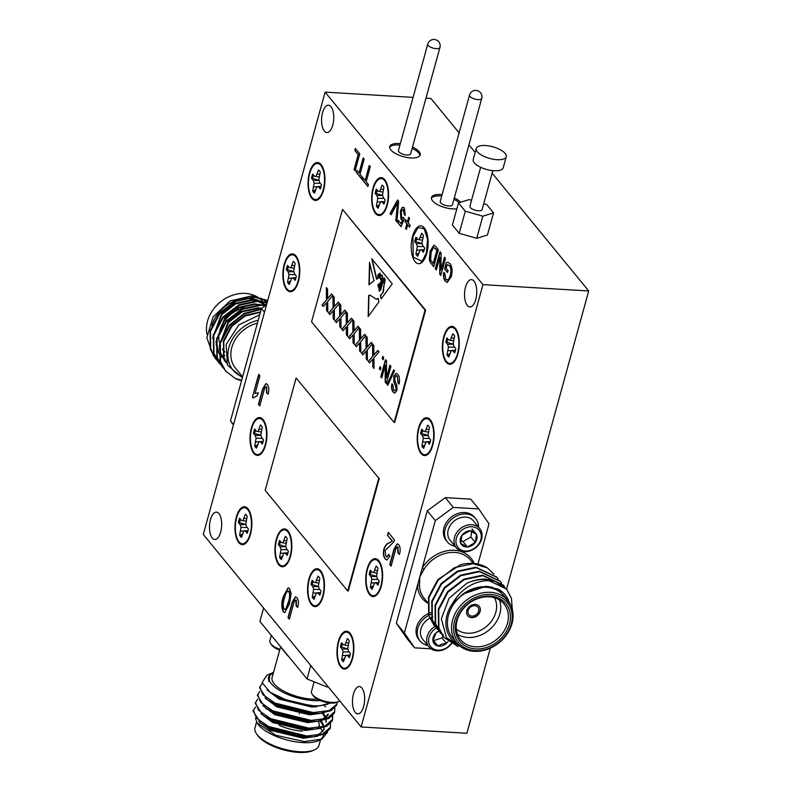 <?xml version="1.0" encoding="UTF-8"?>
<svg xmlns="http://www.w3.org/2000/svg" width="792" height="792" viewBox="0 0 792 792"><rect width="100%" height="100%" fill="white"/><g stroke="black" fill="none" stroke-linecap="round" stroke-linejoin="round"><path stroke-width="1.19" d="M415.859 241.669L414.681 241.56L416.434 243.698L422.284 243.599L415.859 241.669L416.998 237.57M416.434 243.698L417.334 246.431L415.889 254.183L417.681 256.37L420.156 249.876L421.74 250.163L423.482 252.302L424.67 248.025L422.918 245.886L422.017 243.154L423.463 235.402L421.661 233.204L419.186 239.709L417.612 239.422L415.859 237.283L414.681 241.56M426.413 253.014L422.136 261.281L413.256 257.182L412.939 236.57L418.027 227.631L424.076 228.71L427.561 239.224L426.413 253.014M386.872 204.851A18.058 7.999 93.4 0 1 382.595 213.117A18.058 7.999 93.4 0 1 373.715 209.019A18.058 7.999 93.4 0 1 373.398 188.407A18.058 7.999 93.4 0 1 384.536 180.556A18.058 7.999 93.4 0 1 386.872 204.851M382.744 195.436L376.329 193.505A11.731 5.197 93.4 0 1 376.804 191.357A11.731 5.197 93.4 0 1 377.17 190.159M376.329 193.505L375.141 193.397L376.893 195.535L377.794 198.267L376.349 206.019A12.038 5.336 -86.6 0 0 378.14 208.207L380.615 201.713L382.199 202L383.952 204.138A12.038 5.336 -86.6 0 0 385.13 199.861L383.377 197.723L382.477 194.99L383.922 187.239A12.038 5.336 -86.6 0 0 382.12 185.041L379.645 191.545L378.071 191.258L376.319 189.12A12.038 5.336 -86.6 0 0 375.646 191.149A12.038 5.336 -86.6 0 0 375.141 193.397M323.225 189.763A18.058 7.999 93.4 0 1 318.948 198.03A18.058 7.999 93.4 0 1 310.068 193.931A18.058 7.999 93.4 0 1 309.751 173.319A18.058 7.999 93.4 0 1 320.889 165.459A18.058 7.999 93.4 0 1 323.225 189.763M319.097 180.338L312.672 178.418A11.731 5.197 93.4 0 1 313.157 176.26A11.731 5.197 93.4 0 1 313.523 175.072M312.672 178.418L311.494 178.309L313.246 180.447L314.147 183.18L312.701 190.931A12.038 5.336 -86.6 0 0 314.493 193.119L316.968 186.625L318.542 186.912L320.295 189.05A12.038 5.336 -86.6 0 0 321.483 184.774L319.73 182.635L318.82 179.903L320.275 172.151A12.038 5.336 -86.6 0 0 318.473 169.953L315.998 176.458L314.424 176.17L312.672 174.032A12.038 5.336 -86.6 0 0 311.989 176.062A12.038 5.336 -86.6 0 0 311.494 178.309M298.069 281.081A18.058 7.999 93.4 0 1 293.792 289.347A18.058 7.999 93.4 0 1 284.912 285.259A18.058 7.999 93.4 0 1 284.595 264.637A18.058 7.999 93.4 0 1 295.733 256.786A18.058 7.999 93.4 0 1 298.069 281.081M293.941 271.666L287.526 269.735A11.731 5.197 93.4 0 1 288.001 267.587A11.731 5.197 93.4 0 1 288.367 266.389M287.526 269.735L286.338 269.636L288.09 271.765L288.991 274.507L287.546 282.249A12.038 5.336 -86.6 0 0 289.337 284.447L291.822 277.942L293.396 278.24L295.149 280.368A12.038 5.336 -86.6 0 0 296.327 276.091L294.575 273.953L293.674 271.22L295.119 263.469A12.038 5.336 -86.6 0 0 293.317 261.281L290.842 267.775L289.268 267.488L287.516 265.35A12.038 5.336 -86.6 0 0 286.843 267.379A12.038 5.336 -86.6 0 0 286.338 269.636M265.211 444.777A18.058 7.999 93.4 0 1 260.934 453.044A18.058 7.999 93.4 0 1 252.064 448.945A18.058 7.999 93.4 0 1 251.737 428.333A18.058 7.999 93.4 0 1 262.885 420.473A18.058 7.999 93.4 0 1 265.211 444.777M261.083 435.353L254.668 433.432A11.731 5.197 93.4 0 1 255.143 431.274A11.731 5.197 93.4 0 1 255.519 430.086M254.668 433.432L253.48 433.323L255.232 435.461L256.143 438.194L254.687 445.945A12.038 5.336 -86.6 0 0 256.489 448.133L258.964 441.639L260.538 441.926L262.291 444.065A12.038 5.336 -86.6 0 0 263.469 439.778L261.716 437.649L260.815 434.917L262.261 427.165A12.038 5.336 -86.6 0 0 260.469 424.967L257.994 431.472L256.42 431.185L254.668 429.046A12.038 5.336 -86.6 0 0 253.984 431.076A12.038 5.336 -86.6 0 0 253.48 433.323M250.133 533.966A18.058 7.999 93.4 0 1 245.857 542.233A18.058 7.999 93.4 0 1 236.986 538.144A18.058 7.999 93.4 0 1 236.66 517.523A18.058 7.999 93.4 0 1 247.797 509.672A18.058 7.999 93.4 0 1 250.133 533.966M246.005 524.552L239.59 522.621A11.731 5.197 93.4 0 1 240.065 520.473A11.731 5.197 93.4 0 1 240.441 519.275M239.59 522.621L238.402 522.522L240.154 524.651L241.055 527.393L239.61 535.135A12.038 5.336 -86.6 0 0 241.411 537.332L243.886 530.828L245.461 531.125L247.213 533.254A12.038 5.336 -86.6 0 0 248.391 528.977L246.639 526.838L245.738 524.106L247.183 516.354A12.038 5.336 -86.6 0 0 245.391 514.166L242.916 520.661L241.332 520.374L239.58 518.235A12.038 5.336 -86.6 0 0 238.907 520.265A12.038 5.336 -86.6 0 0 238.402 522.522M290.12 556.123A18.058 7.999 93.4 0 1 285.843 564.389A18.058 7.999 93.4 0 1 276.962 560.3A18.058 7.999 93.4 0 1 276.636 539.679A18.058 7.999 93.4 0 1 287.783 531.828A18.058 7.999 93.4 0 1 290.12 556.123M285.991 546.708L279.566 544.777A11.731 5.197 93.4 0 1 280.051 542.629A11.731 5.197 93.4 0 1 280.418 541.431M279.566 544.777L278.388 544.678L280.14 546.807L281.041 549.539L279.586 557.291A12.038 5.336 -86.6 0 0 281.388 559.489L283.863 552.984L285.437 553.271L287.189 555.41A12.038 5.336 -86.6 0 0 288.367 551.133L286.615 548.995L285.714 546.262L287.169 538.511A12.038 5.336 -86.6 0 0 285.368 536.323L282.892 542.817L281.318 542.53L279.566 540.392A12.038 5.336 -86.6 0 0 278.883 542.421A12.038 5.336 -86.6 0 0 278.388 544.678M322.75 595.931A18.058 7.999 93.4 0 1 318.473 604.197A18.058 7.999 93.4 0 1 309.593 600.108A18.058 7.999 93.4 0 1 309.276 579.487A18.058 7.999 93.4 0 1 320.413 571.636A18.058 7.999 93.4 0 1 322.75 595.931M318.622 586.516L312.206 584.585A11.731 5.197 93.4 0 1 312.682 582.437A11.731 5.197 93.4 0 1 313.048 581.239M312.206 584.585L311.018 584.476L312.771 586.615L313.672 589.347L312.226 597.099A12.038 5.336 -86.6 0 0 314.028 599.297L316.503 592.792L318.077 593.079L319.829 595.218A12.038 5.336 -86.6 0 0 321.007 590.941L319.255 588.803L318.354 586.07L319.8 578.318A12.038 5.336 -86.6 0 0 318.008 576.13L315.533 582.625L313.949 582.338L312.197 580.199A12.038 5.336 -86.6 0 0 311.523 582.229A12.038 5.336 -86.6 0 0 311.018 584.476M352.163 658.409A18.058 7.999 93.4 0 1 347.886 666.676A18.058 7.999 93.4 0 1 339.006 662.587A18.058 7.999 93.4 0 1 338.679 641.975A18.058 7.999 93.4 0 1 349.826 634.115A18.058 7.999 93.4 0 1 352.163 658.409M348.034 648.994L341.609 647.074A11.731 5.197 93.4 0 1 342.094 644.916A11.731 5.197 93.4 0 1 342.461 643.718M341.609 647.074L340.431 646.965L342.184 649.103L343.084 651.836L341.639 659.578A12.038 5.336 -86.6 0 0 343.431 661.775L345.906 655.271L347.48 655.568L349.232 657.697A12.038 5.336 -86.6 0 0 350.411 653.42L348.658 651.281L347.757 648.549L349.213 640.797A12.038 5.336 -86.6 0 0 347.411 638.609L344.936 645.104L343.362 644.817L341.609 642.678A12.038 5.336 -86.6 0 0 340.926 644.708A12.038 5.336 -86.6 0 0 340.431 646.965M380.902 585.882A18.058 7.999 93.4 0 1 376.626 594.149A18.058 7.999 93.4 0 1 367.745 590.05A18.058 7.999 93.4 0 1 367.419 569.438A18.058 7.999 93.4 0 1 378.566 561.587A18.058 7.999 93.4 0 1 380.902 585.882M376.774 576.467L370.349 574.537A11.731 5.197 93.4 0 1 370.834 572.388A11.731 5.197 93.4 0 1 371.2 571.19M370.349 574.537L369.171 574.428L370.923 576.566L371.824 579.298L370.379 587.05A12.038 5.336 -86.6 0 0 372.171 589.238L374.646 582.744L376.22 583.031L377.972 585.169A12.038 5.336 -86.6 0 0 379.15 580.892L377.398 578.754L376.497 576.022L377.952 568.27A12.038 5.336 -86.6 0 0 376.15 566.072L373.675 572.576L372.101 572.289L370.349 570.151A12.038 5.336 -86.6 0 0 369.666 572.18A12.038 5.336 -86.6 0 0 369.171 574.428M432.392 444.926A18.058 7.999 93.4 0 1 428.116 453.182A18.058 7.999 93.4 0 1 419.235 449.094A18.058 7.999 93.4 0 1 418.918 428.482A18.058 7.999 93.4 0 1 430.056 420.621A18.058 7.999 93.4 0 1 432.392 444.926M428.264 435.501L421.849 433.58A11.731 5.197 93.4 0 1 422.324 431.422A11.731 5.197 93.4 0 1 422.69 430.234M421.849 433.58L420.661 433.471L422.413 435.61L423.314 438.342L421.869 446.094A12.038 5.336 -86.6 0 0 423.661 448.282L426.145 441.788L427.72 442.075L429.472 444.213A12.038 5.336 -86.6 0 0 430.65 439.926L428.898 437.798L427.997 435.055L429.442 427.314A12.038 5.336 -86.6 0 0 427.64 425.116L425.165 431.62L423.591 431.323L421.839 429.195A12.038 5.336 -86.6 0 0 421.166 431.224A12.038 5.336 -86.6 0 0 420.661 433.471M457.548 353.598A18.058 7.999 93.4 0 1 453.272 361.865A18.058 7.999 93.4 0 1 444.391 357.776A18.058 7.999 93.4 0 1 444.074 337.154A18.058 7.999 93.4 0 1 455.212 329.304A18.058 7.999 93.4 0 1 457.548 353.598M453.42 344.183L446.995 342.253A11.731 5.197 93.4 0 1 447.48 340.105A11.731 5.197 93.4 0 1 447.846 338.907M446.995 342.253L445.817 342.154L447.569 344.282L448.47 347.025L447.025 354.767A12.038 5.336 -86.6 0 0 448.817 356.964L451.292 350.46L452.866 350.757L454.618 352.885A12.038 5.336 -86.6 0 0 455.806 348.609L454.054 346.47L453.143 343.738L454.598 335.986A12.038 5.336 -86.6 0 0 452.796 333.798L450.321 340.293L448.747 340.006L446.995 337.867A12.038 5.336 -86.6 0 0 446.312 339.897A12.038 5.336 -86.6 0 0 445.817 342.154M476.259 148.48L473.21 159.538A15.553 6.019 15.4 0 0 474.289 162.835A15.553 6.019 15.4 0 0 490.377 170.32A15.553 6.019 15.4 0 0 503.197 167.795L506.246 156.737A15.553 6.019 15.4 0 0 505.167 153.44A15.553 6.019 15.4 0 0 489.08 145.956A15.553 6.019 15.4 0 0 476.259 148.48A15.553 6.019 15.4 0 0 477.328 151.777A15.553 6.019 15.4 0 0 493.416 159.261A15.553 6.019 15.4 0 0 506.246 156.737M440.233 201.425A6.316 2.445 15.4 0 0 440.679 202.772A6.316 2.445 15.4 0 0 447.213 205.811A6.316 2.445 15.4 0 0 452.42 204.781L481.724 98.416A6.316 2.445 -164.6 0 1 477.992 99.614A6.316 2.445 -164.6 0 1 469.973 96.406A6.316 2.445 -164.6 0 1 469.537 95.06L440.233 201.425M398.455 150.47A6.316 2.445 15.4 0 0 398.901 151.807A6.316 2.445 15.4 0 0 405.435 154.846A6.316 2.445 15.4 0 0 410.642 153.826L439.946 47.461A6.316 2.445 -164.6 0 1 436.204 48.658A6.316 2.445 -164.6 0 1 428.195 45.441A6.316 2.445 -164.6 0 1 427.759 44.104L398.455 150.47M400.336 143.659A15.8 6.118 15.4 0 0 389.704 146.55A15.8 6.118 15.4 0 0 390.803 149.896A15.8 6.118 15.4 0 0 407.147 157.499A15.8 6.118 15.4 0 0 420.176 154.935A15.8 6.118 15.4 0 0 419.077 151.589A15.8 6.118 15.4 0 0 412.523 147.015M419.869 155.608A15.8 6.118 15.4 0 0 418.691 152.995A15.8 6.118 15.4 0 0 412.137 148.421M442.114 194.614A15.8 6.118 15.4 0 0 431.482 197.505A15.8 6.118 15.4 0 0 432.58 200.861A15.8 6.118 15.4 0 0 456.855 208.781M387.219 205.207A18.958 8.405 -86.6 0 0 381.279 177.646A18.958 8.405 -86.6 0 0 373.072 187.951A18.958 8.405 -86.6 0 0 379.012 215.503A18.958 8.405 -86.6 0 0 387.219 205.207M384.041 178.923A18.958 8.405 -86.6 0 0 383.397 179.447M323.572 190.12A18.958 8.405 -86.6 0 0 317.622 162.558A18.958 8.405 -86.6 0 0 309.425 172.864A18.958 8.405 -86.6 0 0 315.365 200.416A18.958 8.405 -86.6 0 0 323.572 190.12M320.384 163.835A18.958 8.405 -86.6 0 0 319.75 164.36M298.416 281.437A18.958 8.405 -86.6 0 0 292.476 253.885A18.958 8.405 -86.6 0 0 284.269 264.182A18.958 8.405 -86.6 0 0 290.209 291.733A18.958 8.405 -86.6 0 0 298.416 281.437M295.238 255.163A18.958 8.405 -86.6 0 0 294.594 255.677M265.558 445.134A18.958 8.405 -86.6 0 0 259.618 417.572A18.958 8.405 -86.6 0 0 251.41 427.868A18.958 8.405 -86.6 0 0 257.36 455.43A18.958 8.405 -86.6 0 0 265.558 445.134M262.38 418.849A18.958 8.405 -86.6 0 0 261.736 419.374M250.48 534.323A18.958 8.405 -86.6 0 0 244.54 506.771A18.958 8.405 -86.6 0 0 236.333 517.067A18.958 8.405 -86.6 0 0 242.283 544.619A18.958 8.405 -86.6 0 0 250.48 534.323M247.302 508.048A18.958 8.405 -86.6 0 0 246.659 508.563M290.466 556.479A18.958 8.405 -86.6 0 0 284.516 528.927A18.958 8.405 -86.6 0 0 276.319 539.223A18.958 8.405 -86.6 0 0 282.259 566.775A18.958 8.405 -86.6 0 0 290.466 556.479M287.278 530.204A18.958 8.405 -86.6 0 0 286.635 530.719M323.096 596.287A18.958 8.405 -86.6 0 0 317.156 568.735A18.958 8.405 -86.6 0 0 308.949 579.031A18.958 8.405 -86.6 0 0 314.899 606.583A18.958 8.405 -86.6 0 0 323.096 596.287M319.918 570.012A18.958 8.405 -86.6 0 0 319.275 570.527M352.509 658.766A18.958 8.405 -86.6 0 0 346.559 631.214A18.958 8.405 -86.6 0 0 338.362 641.51A18.958 8.405 -86.6 0 0 344.302 669.062A18.958 8.405 -86.6 0 0 352.509 658.766M349.322 632.491A18.958 8.405 -86.6 0 0 348.678 633.006M381.249 586.238A18.958 8.405 -86.6 0 0 375.299 558.677A18.958 8.405 -86.6 0 0 367.102 568.983A18.958 8.405 -86.6 0 0 373.042 596.534A18.958 8.405 -86.6 0 0 381.249 586.238M378.061 559.954A18.958 8.405 -86.6 0 0 377.418 560.479M432.739 445.282A18.958 8.405 -86.6 0 0 426.799 417.721A18.958 8.405 -86.6 0 0 418.592 428.017A18.958 8.405 -86.6 0 0 424.532 455.578A18.958 8.405 -86.6 0 0 432.739 445.282M429.561 418.998A18.958 8.405 -86.6 0 0 428.918 419.522M457.895 353.955A18.958 8.405 -86.6 0 0 451.945 326.403A18.958 8.405 -86.6 0 0 443.748 336.699A18.958 8.405 -86.6 0 0 449.688 364.251A18.958 8.405 -86.6 0 0 457.895 353.955M454.707 327.68A18.958 8.405 -86.6 0 0 454.073 328.195M426.749 253.42A18.958 8.405 -86.6 0 0 420.8 225.869A18.958 8.405 -86.6 0 0 412.602 236.165A18.958 8.405 -86.6 0 0 418.542 263.716A18.958 8.405 -86.6 0 0 426.749 253.42M423.562 227.146A18.958 8.405 -86.6 0 0 422.958 227.631M475.754 299.505A13.682 6.059 -86.6 0 0 471.468 279.616A13.682 6.059 -86.6 0 0 465.538 287.05A13.682 6.059 -86.6 0 0 469.834 306.94A13.682 6.059 -86.6 0 0 475.754 299.505M332.779 125.106A13.682 6.059 -86.6 0 0 328.492 105.217A13.682 6.059 -86.6 0 0 322.562 112.652A13.682 6.059 -86.6 0 0 326.858 132.541A13.682 6.059 -86.6 0 0 332.779 125.106M220.691 532.036A13.682 6.059 -86.6 0 0 216.404 512.147A13.682 6.059 -86.6 0 0 210.484 519.582A13.682 6.059 -86.6 0 0 214.771 539.471A13.682 6.059 -86.6 0 0 220.691 532.036M363.667 706.434A13.682 6.059 -86.6 0 0 359.38 686.545A13.682 6.059 -86.6 0 0 353.46 693.97A13.682 6.059 -86.6 0 0 357.746 713.859A13.682 6.059 -86.6 0 0 363.667 706.434M492.832 170.646L482.11 209.573A6.316 2.445 -164.6 0 1 476.903 210.603A6.316 2.445 -164.6 0 1 470.369 207.563A6.316 2.445 -164.6 0 1 469.923 206.217L480.645 167.29M314.147 681.793L311.484 691.456A15.167 5.871 15.4 0 0 312.177 694.208L313.206 695.693A13.652 5.287 15.4 0 0 325.76 702.296A13.652 5.287 15.4 0 0 337.085 702.266L338.719 701.524A15.167 5.871 15.4 0 0 339.758 700.9M312.177 694.208A15.167 5.871 15.4 0 0 326.136 701.554A15.167 5.871 15.4 0 0 338.719 701.524M273.567 672.25A33.185 12.85 15.4 0 0 273.458 672.289A33.185 12.85 15.4 0 0 276.725 688.535A33.185 12.85 15.4 0 0 313.434 700.593A33.185 12.85 15.4 0 0 320.344 700.573M273.458 672.289L268.32 677.071L268.943 681.635L270.122 673.814L271.438 673.319M270.122 673.814L266.835 675.319L262.073 682.546L270.092 692.317L290.12 701.762L313.939 705.89L319.978 705.741L330.62 703.039M314.572 749.816L312.87 750.588A31.601 12.236 -164.6 0 1 298.376 752.4A31.601 12.236 -164.6 0 1 257.578 735.362L256.509 733.828A33.185 12.85 15.4 0 0 299.356 751.717A33.185 12.85 15.4 0 0 314.572 749.816A33.185 12.85 15.4 0 0 318.968 745.421L320.532 739.728M276.438 705.533A28.126 10.89 15.4 0 0 274.616 705.682M266.538 708.454A28.126 10.89 15.4 0 0 265.934 709.028M268.617 718.72A28.126 10.89 15.4 0 0 270.349 720.176M279.249 725.333A28.126 10.89 15.4 0 0 302.495 731.155M274.873 704.692A24.968 9.672 -164.6 0 1 275.675 704.534M317.493 699.197A30.017 11.633 -164.6 0 1 312.256 699.158A30.017 11.633 -164.6 0 1 272.111 677.526L280.606 646.688M255.479 718.294L257.113 722.908L275.794 735.283L304.158 741.55L321.819 739.144L327.601 732.135M320.483 728.284A34.759 13.464 -164.6 0 1 322.79 731.857M323.383 734.6A34.759 13.464 -164.6 0 1 320.017 739.857M321.819 739.144L318.592 740.609A34.759 13.464 -164.6 0 1 302.653 742.599A34.759 13.464 -164.6 0 1 257.766 723.858L257.113 722.908M262.271 683.347L259.489 687.664L267.221 699.603L274.675 704.038L313.018 713.552L319.671 713.384L331.155 710.592L336.62 705.088L336.996 703.761M259.756 686.684L262.845 694.634L274.943 703.058L313.286 712.582L329.165 710.572L336.887 704.118L337.243 702.197M255.479 707.018L253.044 711.067L260.766 723.007L268.231 727.442L306.573 736.956L313.226 736.798L324.7 734.006L330.175 728.501L330.611 723.512M309.672 705.979L308.801 705.573M253.311 710.087L256.4 718.047L268.498 726.472L306.841 735.986L322.72 733.976L330.551 727.175M257.628 699.217L255.192 703.266L262.914 715.206L270.379 719.641L308.722 729.155L315.374 728.996L326.849 726.205L332.323 720.69L332.759 715.711M332.541 719.849L332.343 716.126M325.651 706.88L323.68 705.266M255.46 702.286L258.548 710.246L270.646 718.671L308.989 728.185L324.868 726.175L332.699 719.374M259.776 691.416L257.341 695.465L265.072 707.404L272.527 711.84L310.87 721.354L317.523 721.195L328.997 718.394L334.471 712.889L334.907 707.909M257.608 694.485L260.697 702.445L272.795 710.869L311.137 720.383L327.017 718.374L334.848 711.572M258.222 320.245A33.185 26.829 140.7 0 0 228.987 347.292A33.185 26.829 140.7 0 0 242.609 376.893M259.736 314.741L238.838 324.908L226.165 344.411L227.443 365.082L242.372 377.744M257.44 297.089A33.185 26.829 140.7 0 0 245.342 293.396A33.185 26.829 140.7 0 0 206.989 334.264M247.708 298.376A28.126 22.74 -39.3 0 1 252.371 299.94M253.47 300.505A28.126 22.74 -39.3 0 1 254.034 300.821M242.629 376.834L235.471 368.092A30.017 24.275 -39.3 0 1 233.848 342.114A30.017 24.275 -39.3 0 1 257.41 323.176M244.49 370.072L247.668 358.41M257.865 297.148L251.361 295.97L230.007 300.99L213.068 316.909L206.841 337.778L213.563 356.063M267.161 302.237L260.35 298.04M224.968 355.628A33.185 26.829 -39.3 0 1 223.403 354.955M211.83 325.552A33.185 26.829 -39.3 0 1 237.036 300.138M242.768 298.752A33.185 26.829 -39.3 0 1 249.47 298.426A33.185 26.829 -39.3 0 1 259.38 300.93M261.37 308.781L243.985 313.474L229.215 325.185L219.919 342.788L220.097 360.954L225.374 370.725M261.231 309.306L244.114 314.117L229.63 325.68L220.334 343.282L220.503 361.459L225.571 370.973L235.402 378.566A39.501 31.937 140.7 0 0 241.59 380.606M267.726 300.495L254.291 296.802L235.6 300.782L219.394 313.196L210.098 330.799L210.266 348.975L215.335 358.489L217.067 360.409M267.656 300.732L254.707 297.307L236.006 301.287L219.8 313.701L210.504 331.303L210.682 349.47L217.255 360.677M217.483 360.914L219.156 362.459M266.924 302.613L257.568 300.802L238.877 304.781L222.671 317.196L213.375 334.798L213.543 352.965L218.82 362.736M266.755 302.91L257.984 301.297L239.283 305.276L223.077 317.691L213.781 335.293L213.949 353.47L220.532 364.676M260.499 301.505A33.185 26.829 -39.3 0 1 265.617 305.346L260.845 304.791L242.154 308.781L225.948 321.186L216.642 338.788L216.82 356.964L222.097 366.736M265.29 305.712L261.251 305.296L242.56 309.276L226.354 321.691L217.058 339.293L217.226 357.459L223.799 368.666M471.913 616.087A5.851 4.722 140.7 0 0 477.744 613.008A5.851 4.722 140.7 0 0 477.863 607.187A5.851 4.722 140.7 0 0 474.774 605.692A5.851 4.722 140.7 0 0 468.953 608.771A5.851 4.722 140.7 0 0 468.824 614.602A5.851 4.722 140.7 0 0 471.913 616.087M440.085 630.779L436.174 632.709L432.897 640.688L438.016 646.005L441.758 644.124L446.421 643.351A9.118 7.375 -39.3 0 1 442.362 645.708A9.118 7.375 -39.3 0 1 438.016 646.005A9.118 7.375 -39.3 0 1 432.897 640.688A9.118 7.375 -39.3 0 1 436.174 632.709A9.118 7.375 -39.3 0 1 438.798 630.927M451.153 643.559A13.652 11.039 -39.3 0 1 442.886 649.519A13.652 11.039 -39.3 0 1 429.066 643.54A13.652 11.039 -39.3 0 1 436.362 628.046M451.48 643.747A15.167 12.266 -39.3 0 1 442.5 650.103A15.167 12.266 -39.3 0 1 428.997 646.955A15.167 12.266 -39.3 0 1 435.016 626.393M428.997 646.955L422.779 639.362A15.167 12.266 -39.3 0 1 420.542 634.164A15.167 12.266 -39.3 0 1 429.729 618.255M429.898 618.166A15.167 12.266 -39.3 0 1 431.432 617.453M431.709 617.344A15.167 12.266 -39.3 0 1 432.739 616.978M473.794 531.581A9.118 7.375 140.7 0 0 469.755 530.779L476.447 534.333A9.118 7.375 140.7 0 0 473.794 531.581M476.368 527.957A13.652 11.039 140.7 0 0 458.598 533.561A13.652 11.039 140.7 0 0 460.835 549.816A13.652 11.039 140.7 0 0 478.606 544.203A13.652 11.039 140.7 0 0 476.368 527.957M476.665 526.046A15.167 12.266 140.7 0 0 458.469 530.393A15.167 12.266 140.7 0 0 456.311 547.807A15.167 12.266 140.7 0 0 459.409 550.331A15.167 12.266 140.7 0 0 477.616 545.995A15.167 12.266 140.7 0 0 479.774 528.581A15.167 12.266 140.7 0 0 476.665 526.046M479.774 528.581L473.547 520.978A15.167 12.266 140.7 0 0 470.448 518.453A15.167 12.266 140.7 0 0 450.697 524.69A15.167 12.266 140.7 0 0 450.084 540.213L456.311 547.807M478.536 527.066A18.325 14.82 140.7 0 0 475.705 518.631L474.527 517.196A18.325 14.82 140.7 0 0 470.785 514.147A18.325 14.82 140.7 0 0 448.787 519.394A18.325 14.82 140.7 0 0 446.183 540.431L447.361 541.876A18.325 14.82 140.7 0 0 451.103 544.926A18.325 14.82 140.7 0 0 455.073 546.302M475.705 518.631A18.325 14.82 140.7 0 0 471.963 515.582A18.325 14.82 140.7 0 0 449.965 520.829A18.325 14.82 140.7 0 0 447.361 541.876M433.947 625.136L428.68 615.374L428.502 597.198L437.798 579.596L460.508 564.726A39.501 31.937 -39.3 0 1 472.873 563.419A39.501 31.937 -39.3 0 1 487.436 567.923L493.931 574.141M477.942 564.102L489.03 523.819L478.764 508.929L453.311 507.415L435.303 520.611L422.245 568.013L424.057 569.25L419.829 576.784L417.414 585.555A1.584 0.802 176.9 0 1 419.473 585.922A30.017 24.275 140.7 0 0 424.076 598.138L427.551 602.385M490.634 594.455A31.601 25.552 140.7 0 0 454.618 620.849A31.601 25.552 140.7 0 0 475.16 650.628A31.601 25.552 140.7 0 0 511.177 624.225A31.601 25.552 140.7 0 0 490.634 594.455M474.18 651.311A33.185 26.829 -39.3 0 1 456.647 642.856A33.185 26.829 -39.3 0 1 457.36 609.8A33.185 26.829 -39.3 0 1 490.426 592.327A33.185 26.829 -39.3 0 1 507.969 600.782A33.185 26.829 -39.3 0 1 507.246 633.847A33.185 26.829 -39.3 0 1 474.18 651.311M490.169 596.138A29.7 24.017 -39.3 0 1 509.474 624.126A29.7 24.017 -39.3 0 1 475.626 648.945A29.7 24.017 -39.3 0 1 456.311 620.958A29.7 24.017 -39.3 0 1 490.169 596.138M475.418 646.817A28.126 22.74 140.7 0 0 503.445 632.016A28.126 22.74 140.7 0 0 504.058 603.989A28.126 22.74 140.7 0 0 489.189 596.822A28.126 22.74 140.7 0 0 461.162 611.632A28.126 22.74 140.7 0 0 460.558 639.649A28.126 22.74 140.7 0 0 475.418 646.817M499.445 599.96A28.126 22.74 -39.3 0 1 493.545 625.64A28.126 22.74 -39.3 0 1 467.755 637.471A28.126 22.74 -39.3 0 1 457.509 634.333M456.311 629.036A24.968 20.186 140.7 0 0 467.349 633.224A24.968 20.186 140.7 0 0 491.149 621.591A24.968 20.186 140.7 0 0 494.475 597.742M474.24 563.528A31.601 25.552 -39.3 0 0 450.133 550.361A31.601 25.552 -39.3 0 0 422.245 568.013L419.829 576.784L419.473 585.922M462.795 648.034L446.44 637.699L441.332 618.799L449.084 598.267L466.755 583.328A39.501 31.937 -39.3 0 1 486.08 579.526A39.501 31.937 -39.3 0 1 494.861 581.249L486.189 580.635C471.824 582.12 460.578 589.773 452.44 603.613A34.759 28.106 140.7 0 0 458.083 644.441M509.236 602.504A34.759 28.106 140.7 0 0 498.198 589.09L510.078 603.87M507.969 600.782L503.841 595.752A33.185 26.829 140.7 0 0 486.298 587.298A33.185 26.829 140.7 0 0 453.242 604.761A33.185 26.829 140.7 0 0 452.519 637.827L456.647 642.856M435.659 627.076L429.086 615.869L428.908 597.703L438.214 580.1L454.41 567.686L473.111 563.706L487.436 567.923M466.755 583.328C473.319 580.269 479.675 578.893 485.803 579.18L506.504 589.04M457.994 646.569L443.975 637.372L438.907 627.858L438.738 609.682L448.034 592.079L464.241 579.665L482.932 575.685L503.435 585.288L504.791 587.11M443.777 637.124L438.501 627.353L438.322 609.187L447.628 591.584L463.835 579.17L482.526 575.19L503.227 585.041M442.213 635.065L435.64 623.858L435.461 605.692L444.757 588.09L460.964 575.675L479.665 571.695L500.158 581.298L501.514 583.11M440.5 633.125L435.224 623.363L435.055 605.187L444.352 587.585L460.558 575.17L479.249 571.19L499.95 581.051M438.936 631.076L432.363 619.869L432.185 601.692L441.481 584.09L457.687 571.676L476.388 567.696L496.881 577.299L498.237 579.12M437.224 629.135L431.947 619.364L431.779 601.197L441.075 583.595L457.281 571.181L475.972 567.201L496.673 577.051M494.861 581.249L506.712 589.288L511.444 598.396L512.345 609.563M471.646 617.631A7.425 5.999 140.7 0 0 479.041 613.731A7.425 5.999 140.7 0 0 479.209 606.326A7.425 5.999 140.7 0 0 475.279 604.435A7.425 5.999 140.7 0 0 467.884 608.345A7.425 5.999 140.7 0 0 467.716 615.74A7.425 5.999 140.7 0 0 471.646 617.631M467.666 615.671A7.425 5.999 140.7 0 0 471.527 617.493A7.425 5.999 140.7 0 0 478.893 613.632A7.425 5.999 140.7 0 0 479.15 606.256M452.44 603.613L462.894 594.089C470.379 588.812 478.229 586.367 486.456 586.743L498.198 589.09M462.894 594.089L486.041 586.248L492.822 587.377M435.303 520.611L427.284 510.83L396.346 623.175L404.356 632.957L414.632 647.846L431.026 648.826M414.632 647.846L406.613 638.065L396.346 623.175M478.764 508.929L470.745 499.148L445.292 497.633L453.311 507.415M427.492 602.989A31.601 25.552 -39.3 0 1 417.414 585.555L404.356 632.957M427.769 645.45A18.325 14.82 -39.3 0 1 420.047 641.025L418.869 639.58A18.325 14.82 -39.3 0 1 428.195 613.612M428.462 613.483A18.325 14.82 -39.3 0 1 430.7 612.602M427.284 510.83L445.292 497.633M460.766 543.431A9.118 7.375 140.7 0 0 467.458 546.985A9.118 7.375 140.7 0 0 475.289 542.441A9.118 7.375 140.7 0 0 476.447 534.333L475.289 542.441L467.458 546.985L460.766 543.431L461.924 535.323A9.118 7.375 140.7 0 0 460.766 543.431M469.755 530.779A9.118 7.375 140.7 0 0 461.924 535.323L469.755 530.779M475.289 542.441L470.874 537.045L463.033 541.589L467.458 546.985M463.033 541.589L460.746 540.372M472.022 528.947L476.447 534.333M471.656 531.511L470.874 537.045M420.047 641.025A18.325 14.82 -39.3 0 1 428.68 615.394M428.908 615.275A18.325 14.82 -39.3 0 1 430.888 614.394M431.224 614.275A18.325 14.82 -39.3 0 1 432.085 613.978M448.094 641.431A9.118 7.375 -39.3 0 1 446.421 643.351L441.995 637.956L442.827 635.927M433.016 640.005L438.016 646.005M433.6 640.609L441.995 637.956M442.936 635.669L443.312 634.738M361.112 726.957L482.952 284.645L325.116 92.129L203.287 534.442L361.112 726.957L466.884 733.263L490.327 648.153M506.583 589.129L588.713 290.951L482.952 284.645M265.736 305.039L259.152 301.376M257.301 300.792L251.262 299.871L235.303 303.326L221.473 313.998L212.632 338.392M260.578 304.781L254.539 303.871L238.58 307.326L224.75 317.998L215.909 342.392M216.107 344.49L218.78 352.965M219.206 353.717L221.384 356.875M261.766 308.306L257.816 307.86L241.857 311.315L228.027 321.988L219.186 346.381M219.384 348.48L220.295 352.697L224.661 360.875L226.403 362.776M260.528 311.84L244.837 315.454L231.304 325.987L223.384 341.095L223.572 356.687L226.561 363.013L220.711 353.192L219.592 346.886M265.676 305.168L257.707 301.287M255.4 300.772L251.668 300.376L235.709 303.831L221.889 314.493L213.008 336.333M258.667 304.772L254.945 304.366L238.986 307.821L225.166 318.493L216.285 340.322M216.315 342.887L218.77 352.628M219.196 353.46L221.79 357.37M261.4 308.672L258.222 308.365L242.263 311.82L228.433 322.483L219.562 344.322M260.4 312.335L244.956 316.097L231.71 326.482L223.799 341.59L223.988 357.192L226.443 362.677M241.679 380.269L235.402 378.566M262.489 301.386A33.185 26.829 140.7 0 0 258.301 297.653M264.488 312.256L261.439 308.543L266.538 304.801M233.402 425.106L230.492 420.889L261.439 308.543M230.492 420.889L233.541 424.601M244.223 307.86A28.126 22.74 140.7 0 0 219.829 330.353M219.176 333.105A28.126 22.74 140.7 0 0 219.275 341.956M222.413 349.123A28.126 22.74 140.7 0 0 223.136 350.064A28.126 22.74 140.7 0 0 224.918 351.955M267.31 302A15.167 12.266 140.7 0 0 265.548 305.534M459.122 132.878L430.888 98.446L425.977 98.149M413.087 97.376L325.116 92.129M258.667 721.393L270.508 730.313L303.366 738.263L317.562 736.233M323.819 730.036L323.779 727.432M323.235 725.68L320.285 721.195M260.815 713.592L272.656 722.512L305.514 730.462L319.711 728.432M325.967 722.235L325.928 719.631M325.383 717.879L322.433 713.394M314.652 707.058L313.078 706.098M262.964 705.791L274.804 714.711L307.662 722.66L321.859 720.631M324.849 719.047L328.007 714.928M265.112 697.99L276.962 706.909L309.82 714.859L324.007 712.83M267.102 689.951L279.111 699.098L311.969 707.058L327.918 704.197M268.26 677.289L268.943 681.635M262.627 724.264L270.775 729.333L303.633 737.293L313.226 736.798M317.83 735.253L323.888 729.858L324.175 727.303M323.73 725.294L321.136 720.898M264.775 716.463L272.933 721.532L305.791 729.491L313.187 729.125M326.126 721.76L326.324 719.502M325.878 717.483L323.294 713.097M316.305 706.979L314.919 706.078M266.924 708.662L275.081 713.731L307.94 721.69L315.335 721.324M322.136 719.651L328.274 713.948M267.221 699.603L277.23 705.929L310.088 713.879L317.483 713.523M270.092 692.317L279.378 698.128L312.236 706.078L318.8 705.821M260.627 722.908A33.185 12.85 15.4 0 0 260.063 723.126M256.568 722.057L254.984 727.798A33.185 12.85 15.4 0 0 256.509 733.828M287.981 655.687A1.584 0.99 -54.7 0 1 287.932 655.934L280.932 647.411A30.017 11.633 -164.6 0 1 280.873 647.024M327.403 685.842L327.086 686.991L307.058 678.952L283.477 650.192L259.895 621.423L263.587 607.999M328.413 687.07L327.086 686.991M307.058 678.952L310.751 665.528M317.998 727.769A28.126 10.89 15.4 0 0 319.117 725.828A28.126 10.89 15.4 0 0 318.424 721.7M279.863 649.4A15.167 5.871 -164.6 0 1 270.557 643.441A15.167 5.871 -164.6 0 1 269.864 640.688L271.329 635.372M279.645 650.173A13.652 5.287 -164.6 0 1 271.577 644.926L270.557 643.441M380.279 283.952L379.16 287.427L378.467 287.447C379.942 286.06 378.962 282.873 378.328 286.833L377.853 284.843L380.606 282.645L382.269 278.24L380.586 279.715L379.724 277.19L376.537 279.22L371.735 258.766L392.248 283.783L381.15 298.881L380.368 295.545L382.942 292.387L384.249 283.457L383.595 282.586L384.11 277.814M384.288 278.507L384.259 282.704C384.962 280.625 384.971 279.22 384.288 278.507L384.199 278.121C382.783 278.348 382.209 280.239 382.457 283.803L380.912 289.387L379.368 291.288L379.091 290.08L380.685 288.753L382.011 283.566L381.714 282.249L380.279 287.704L378.913 289.347L380.299 285.397L379.734 284.496M378.814 287.704L378.497 287.447C379.942 286.06 378.962 282.873 378.328 286.833M368.963 284.734L373.953 280.804L369.537 262.39L368.963 284.734M393.772 369.795L394.535 370.715L387.823 385.298L387.06 384.377L393.772 369.795M379.962 366.666L380.883 367.785L380.279 369.973L379.368 368.854L379.962 366.666M377.853 350.371L379.081 351.876L373.913 357.816L374.022 368.468L372.804 366.983L372.824 359.073L369.478 362.924L368.24 361.419L372.695 356.301L372.567 343.926L373.784 345.411L373.883 354.935L377.853 350.371M364.647 334.264L365.874 335.768L360.707 341.708L360.815 352.361L359.598 350.876L359.618 342.956L356.271 346.817L355.034 345.312L359.489 340.184L359.36 327.819L360.578 329.304L360.677 338.827L364.647 334.264M351.44 318.156L352.668 319.661L347.5 325.601L347.609 336.253L346.391 334.768L346.411 326.849L343.065 330.709L341.827 329.205L346.282 324.077L346.153 311.711L347.371 313.196L347.47 322.71L351.44 318.156M338.233 302.049L339.461 303.544L334.293 309.494L334.402 320.136L333.185 318.661L333.204 310.741L329.858 314.592L328.621 313.097L333.076 307.969L332.947 295.604L334.165 297.089L334.264 306.603L338.233 302.049M342.53 209.435L311.583 321.79L394.119 422.463L425.066 310.108L342.53 209.435L425.631 310.147L394.683 422.492L394.119 422.463M331.63 293.99L332.858 295.495L327.69 301.435L327.799 312.088L326.581 310.603L326.601 302.692L323.255 306.544L322.017 305.039L326.472 299.921L326.353 287.555L327.561 289.04L327.66 298.554L331.63 293.99M344.837 310.098L346.064 311.603L340.897 317.543L341.005 328.195L339.788 326.71L339.808 318.8L336.461 322.651L335.224 321.146L339.679 316.028L339.55 303.663L340.768 305.148L340.867 314.662L344.837 310.098M358.043 326.205L359.271 327.71L354.103 333.65L354.212 344.302L352.994 342.817L353.014 334.907L349.668 338.758L348.43 337.253L352.885 332.135L352.757 319.77L353.975 321.255L354.073 330.769L358.043 326.205M371.25 342.322L372.478 343.817L367.31 349.767L367.419 360.409L366.201 358.925L366.221 351.014L362.875 354.865L361.637 353.361L366.092 348.242L365.963 335.877L367.181 337.362L367.28 346.876L371.25 342.322M382.793 356.4L383.714 357.519L383.11 359.707L382.19 358.588L382.793 356.4M389.951 365.122L390.951 366.359L386.258 383.397L385.199 382.09L385.268 365.201L381.764 377.913L380.764 376.685L385.457 359.647L386.516 360.944L386.447 377.843L389.951 365.122M397.742 374.339C399.534 376.477 399.97 379.734 399.049 384.11L398.039 382.882L397.247 376.358L396.198 375.685L394.792 377.338L394.921 380.576L396.891 385.496L396.931 390.466L394.762 393.129L393.169 392.109C391.624 390.327 391.198 387.575 391.892 383.843L392.901 385.08L393.664 390.09L394.713 390.822L395.881 389.397L396.04 387.575L393.852 381.863L393.753 376.23L396.158 373.349L397.742 374.339M368.696 295.446L370.042 295.149L376.388 299.277L378.101 298.327L378.992 301.811L368.151 316.582L368.696 295.446L370.191 295.159M446.114 268.211L448.034 270.557L447.5 272.517L444.56 268.943L446.302 262.637L447.807 262.33L449.985 263.587C452.192 266.706 452.618 271.072 451.252 276.695L447.252 282.417L445.252 281.16C443.718 279.358 443.203 276.507 443.718 272.587L444.787 273.161L445.807 279.22L447.163 280.101L449.014 278.626L450.212 275.557C451.361 271.408 451.133 268.112 449.529 265.657L447.005 264.974L446.114 268.211M448.074 264.785L447.005 264.974M435.788 246.56L438.352 249.688L433.66 266.726L430.016 261.954L429.304 259.469L430.106 251.143L433.887 245.243L435.788 246.56M399.455 554.212L398.237 553.133L397.94 547.262C396.812 546.619 395.96 547.708 395.406 550.529L391.1 566.151L389.753 564.518L394 549.094L397.228 543.758L398.722 544.708C400.356 547.054 400.584 550.282 399.406 554.4L397.96 553.113L397.475 546.906M268.122 394.02L266.914 392.951L266.607 387.07C265.478 386.427 264.637 387.516 264.073 390.347L259.766 405.969L258.43 404.326L262.677 388.912L265.894 383.575L267.389 384.516C269.032 386.862 269.26 390.09 268.072 394.208L266.627 392.931L266.142 386.724M405.306 215.256L404.563 214.573L403.811 209.9C402.781 208.989 401.94 209.731 401.287 212.107L401.702 217.543L403.346 217.503L404.207 218.84L401.069 226.69L397.673 222.552L398.277 220.364L400.92 223.591L402.494 219.622L400.91 219.196L400.326 211.127L401.98 207.801L403.197 207.207L404.365 207.94L405.266 215.464L404.286 214.563L403.217 209.464M401.702 217.543L402.583 218.018M400.92 223.591L402.781 219.631L401.861 219.75M369.29 165.459L370.3 166.686L366.151 181.764L368.438 184.556L367.904 186.526L362.3 179.695L362.845 177.735L365.142 180.526L369.29 165.459M355.351 148.45L359.756 153.826L355.063 170.864L354.054 169.636L358.202 154.559L354.806 150.421L355.351 148.45M297.713 607.236L296.505 606.157L296.198 600.277C295.07 599.633 294.228 600.722 293.664 603.553L289.357 619.176L288.011 617.532L292.258 602.118L295.485 596.782L296.98 597.722C298.624 600.069 298.851 603.306 297.663 607.414L296.218 606.137L295.733 599.93M363.142 157.964L364.152 159.192L360.004 174.27L362.3 177.061L361.756 179.032L356.162 172.201L356.707 170.24L358.994 173.032L363.142 157.964M397.584 199.97L398.683 201.307L396.871 221.859L395.782 220.532L397.564 202.712L391.1 214.82L390.01 213.494L397.584 199.97M408.682 217.295L409.504 218.295L408.236 222.889L410.167 225.235L409.622 227.205L407.702 224.849L406.435 229.442L405.613 228.433L406.87 223.849L404.95 221.493L405.484 219.532L407.415 221.879L408.682 217.295M392.169 541.005L387.506 535.313L388.308 532.402L394.545 540.005L393.862 541.867L385.13 550.46L385.853 556.261L386.882 556.924L388.783 554.38L389.931 556.172L386.892 560.003L385.11 558.845C383.377 556.598 382.972 553.321 383.902 548.995C385.278 545.421 387.011 543.391 389.11 542.906L392.456 541.015L387.506 535.313M291.11 593.495L289.476 603.93L284.665 612.642L283.249 611.721C281.289 607.514 281.328 602.435 283.358 596.475L288.12 587.773L289.585 588.703L291.11 593.495M444.49 257.182L445.5 258.41L440.807 275.458L439.738 274.151L439.817 257.261L436.313 269.973L435.303 268.745L439.996 251.698L441.065 253.004L440.995 269.894L444.49 257.182M252.43 397.02L258.697 374.299L259.915 375.794L255.034 393.495L258.162 392.832L257.42 395.515L253.222 397.98L252.43 397.02L258.905 374.557M379.21 478.665L296.109 377.962L265.162 490.307L347.698 590.981L348.262 591.01L379.21 478.665L296.109 377.962M460.597 202.247A15.8 6.118 15.4 0 0 454.301 197.97M588.713 290.951L492.139 173.161M475.16 152.45L468.933 144.847M471.567 200.267L469.21 199.594L458.479 202.9L452.38 225.017L459.192 233.323L476.735 238.313L487.466 235.006L493.565 212.89L486.753 204.593L483.724 203.722M420.898 262.221A18.958 8.405 -86.6 0 0 421.443 262.776M452.064 362.786A18.958 8.405 -86.6 0 0 452.588 363.31M426.918 454.113A18.958 8.405 -86.6 0 0 427.433 454.638M375.418 595.069A18.958 8.405 -86.6 0 0 375.933 595.594M346.678 667.606A18.958 8.405 -86.6 0 0 347.193 668.121M317.275 605.118A18.958 8.405 -86.6 0 0 317.79 605.642M284.635 565.31A18.958 8.405 -86.6 0 0 285.15 565.834M244.659 543.154A18.958 8.405 -86.6 0 0 245.173 543.678M259.736 453.964A18.958 8.405 -86.6 0 0 260.251 454.489M292.594 290.268A18.958 8.405 -86.6 0 0 293.109 290.793M317.74 198.95A18.958 8.405 -86.6 0 0 318.265 199.475M381.397 214.038A18.958 8.405 -86.6 0 0 381.912 214.563M459.212 202.673A15.8 6.118 15.4 0 0 453.915 199.376M441.728 196.02A15.8 6.118 15.4 0 0 431.402 198.238M399.95 145.065A15.8 6.118 15.4 0 0 389.624 147.282M458.479 202.9L465.28 211.207L459.192 233.323M465.28 211.207L482.823 216.196L476.735 238.313M482.823 216.196L493.565 212.89M296.485 600.296L295.871 599.92M289.427 618.928L288.011 617.532M288.298 617.552L292.545 602.128L295.624 596.792M355.123 170.617L354.054 169.636M354.331 169.646L358.202 154.559M358.489 154.579L354.806 150.421M355.093 150.44L355.568 148.718M361.825 178.784L356.162 172.201M356.44 172.22L356.915 170.498M363.36 158.222L358.994 173.032M367.963 186.278L362.3 179.695M362.587 179.715L363.063 177.992M369.508 165.716L365.142 180.526M396.901 221.562L395.782 220.532M396.059 220.542L397.564 202.712M391.208 214.622L390.01 213.494M390.288 213.503L397.762 200.178M404.098 209.92L403.356 209.454M401.99 217.562L403.633 217.523M401.158 226.463L397.673 222.552M397.96 222.562L398.495 220.621M402.781 219.631L400.91 219.196M401.197 219.216L400.326 211.127M400.613 211.137L401.98 207.801M402.257 207.811L403.336 207.227M409.692 226.958L407.702 224.849M406.504 229.195L405.613 228.433M405.89 228.452L406.87 223.849M407.157 223.859L404.95 221.493M405.227 221.512L405.702 219.79M408.89 217.553L407.415 221.879M266.894 387.09L266.29 386.714M259.835 405.722L258.43 404.326M258.707 404.346L262.954 388.922L266.033 383.585M387.793 535.333L388.525 532.66M387.031 556.924L388.981 554.687M387.031 560.013L385.11 558.845M385.387 558.865C383.655 556.618 383.259 553.331 384.179 549.014L383.902 548.995M384.179 549.014C385.555 545.441 387.298 543.411 389.397 542.916L389.11 542.906M389.397 542.916L392.456 541.015M398.228 547.272L397.614 546.896M391.169 565.914L389.753 564.518M390.04 564.528L394.287 549.113L397.366 543.777M284.813 612.642L283.249 611.721M283.526 611.731C281.576 607.533 281.615 602.445 283.645 596.495L283.358 596.475M283.645 596.495L288.258 587.793M284.882 609.583L283.982 609.117L285.674 609.107L288.248 602.455C289.783 598.366 289.981 594.653 288.862 591.327L288.258 590.901M284.269 609.127L285.962 609.117L288.536 602.464C290.06 598.376 290.268 594.673 289.149 591.347L288.397 590.901M289.149 591.347L288.862 591.327C286.932 590.941 285.506 593.159 284.585 597.98C283.051 602.088 282.843 605.801 283.982 609.117M433.719 266.478L430.016 261.954M430.294 261.974L429.304 259.469M429.591 259.489L430.106 251.143M430.393 251.163L434.026 245.263M435.61 248.638L433.303 247.767L431.105 252.41L430.65 259.974L433.184 263.528L437.085 250.44L435.61 248.638L433.59 247.787M433.303 247.767L434.046 247.599M433.184 263.528L436.798 250.42L435.323 248.629M440.877 275.21L439.738 274.151M440.025 274.171L439.817 257.261M436.382 269.726L435.303 268.745M435.59 268.755L440.213 251.965M444.708 257.45L440.995 269.894M447.569 272.28L444.56 268.943M444.847 268.963L446.302 262.637M446.579 262.657L447.945 262.34M447.391 282.427L445.252 281.16M445.53 281.18C443.995 279.378 443.49 276.517 443.995 272.596M447.312 280.101L449.014 278.626M449.292 278.645L450.212 275.557M450.5 275.567C451.648 271.428 451.42 268.122 449.816 265.676L449.529 265.657M449.816 265.676L447.282 264.993M258.449 392.852L255.034 393.495M253.341 397.802L252.717 397.04M425.066 310.108L425.631 310.147M347.698 590.981L378.645 478.635M327.799 311.751L326.581 310.603M326.868 310.622L326.601 302.692M323.393 306.385L322.017 305.039M322.304 305.059L326.472 299.921M326.759 299.93L326.631 287.902M331.769 294.169L327.66 298.554M334.402 319.81L333.185 318.661M333.472 318.671L333.204 310.741M329.997 314.434L328.621 313.097M328.908 313.107L333.076 307.969M333.363 307.989L333.234 295.951M338.372 302.227L334.264 306.603M341.005 327.858L339.788 326.71M340.075 326.73L339.808 318.8M336.6 322.493L335.224 321.146M335.511 321.166L339.679 316.028M339.966 316.048L339.837 304.009M344.975 310.276L340.867 314.662M347.609 335.917L346.391 334.768M346.678 334.788L346.411 326.849M343.203 330.541L341.827 329.205M342.114 329.215L346.282 324.077M346.569 324.096L346.441 312.068M351.579 318.334L347.47 322.71M354.212 343.976L352.994 342.817M353.281 342.837L353.014 334.907M349.807 338.6L348.43 337.253M348.718 337.273L352.885 332.135M353.173 332.155L353.044 320.117M358.182 326.383L354.073 330.769M360.815 352.024L359.598 350.876M359.885 350.896L359.618 342.956M356.41 346.658L355.034 345.312M355.321 345.322L359.489 340.184M359.776 340.204L359.647 328.175M364.785 334.442L360.677 338.827M367.419 360.083L366.201 358.925M366.488 358.944L366.221 351.014M363.013 354.707L361.637 353.361M361.924 353.38L366.092 348.242M366.379 348.262L366.25 336.224M371.389 342.49L367.28 346.876M374.022 368.132L372.804 366.983M373.091 367.003L372.824 359.073M369.617 362.766L368.24 361.419M368.527 361.439L372.695 356.301M372.983 356.311L372.854 344.282M377.992 350.549L373.883 354.935M383.18 359.459L382.19 358.588M382.477 358.598L383.011 356.657M380.348 369.725L379.368 368.854M379.645 368.864L380.18 366.934M386.328 383.15L385.199 382.09M385.476 382.11L385.268 365.201M381.833 377.665L380.764 376.685M381.041 376.705L385.664 359.905M390.159 365.389L386.447 377.843M387.922 385.09L387.06 384.377M387.347 384.387L393.961 370.022M399.118 383.863L398.039 382.882M398.327 382.902L397.247 376.358M397.525 376.378L396.337 375.705M394.911 393.129L393.169 392.109M393.446 392.119C391.911 390.347 391.486 387.595 392.179 383.863M394.842 390.812L395.881 389.397M396.168 389.417L396.04 387.575M396.327 387.595L393.852 381.863M394.139 381.873L393.753 376.23M394.03 376.24L396.307 373.359M369.795 263.459L369.25 284.704M380.784 278.833C382.318 278.675 382.793 277.447 382.209 275.171L381.922 275.151C382.506 277.438 382.031 278.655 380.507 278.824L381.002 278.992M378.863 274.725L378.556 273.933L377.764 275.487L377.893 278.24L379.081 274.745M379.14 274.507L378.695 274.012M378.744 277.23L377.893 278.24M384.575 278.517C385.258 279.239 385.249 280.635 384.546 282.724L384.259 282.704M380.883 282.655L382.328 278.408M380.734 279.705L380.249 278.358M376.824 279.239L372.131 259.251M381.368 298.594L380.368 295.545M380.655 295.555L382.942 292.387M383.219 292.406L384.249 283.457M384.536 283.477L383.595 282.586M383.873 281.902L383.873 282.605M379.586 291.02L379.091 290.08M379.368 290.09L380.685 288.753M380.962 288.773L382.011 283.566M379.031 288.674L379.526 288.219M379.804 288.238L379.804 287.674M380.081 287.694L380.299 285.397M380.021 284.516L380.586 285.417M379.279 286.991L378.517 287.447M379.398 286.546L379.219 284.506M378.556 286.615L377.853 284.843M380.497 275.666L379.962 273.091L379.15 277.032L380.774 275.685L380.101 273.131M380.774 275.685L379.15 277.032M379.031 277.24L379.051 276.745M378.14 284.863L380.784 282.655M380.507 278.824C380.101 276.537 380.576 275.309 381.922 275.151L381.992 275.052M376.527 299.277L378.16 298.594M368.973 295.456L368.438 316.176M449.084 355.994A11.731 5.197 93.4 0 1 448.183 354.618L449.717 353.697M451.084 350.836L448.173 350.599M448.183 354.618L447.025 354.767M454.628 347.183L448.47 347.025M453.291 344.183L447.569 344.282M453.39 340.778L450.321 340.293M453.974 338.243L451.648 337.966M455.351 350.668L452.866 350.757M455.45 350.292L451.292 350.46M423.938 447.312A11.731 5.197 93.4 0 1 423.027 445.936L424.562 445.015M425.928 442.164L423.017 441.916M423.027 445.936L421.869 446.094M429.472 438.501L423.314 438.342M428.145 435.511L422.413 435.61M428.244 432.105L425.165 431.62M428.818 429.561L426.492 429.294M430.204 441.986L427.72 442.075M430.294 441.619L426.145 441.788M372.438 588.268A11.731 5.197 93.4 0 1 371.527 586.892L373.072 585.971M374.428 583.12L371.527 582.872M371.527 586.892L370.379 587.05M377.982 579.457L371.824 579.298M376.645 576.467L370.923 576.566M376.745 573.062L373.675 572.576M377.329 570.527L375.002 570.25M378.705 582.942L376.22 583.031M378.804 582.575L374.646 582.744M343.698 660.805A11.731 5.197 93.4 0 1 342.788 659.429L344.332 658.508M345.698 655.647L342.788 655.41M342.788 659.429L341.639 659.578M349.242 651.994L343.084 651.836M347.906 648.994L342.184 649.103M348.005 645.589L344.936 645.104M348.589 643.054L346.262 642.777M349.965 655.479L347.48 655.568M350.064 655.103L345.906 655.271M314.295 598.316A11.731 5.197 93.4 0 1 313.385 596.94L314.919 596.029M316.285 593.168L313.375 592.931M313.385 596.94L312.226 597.099M319.839 589.515L313.672 589.347M318.503 586.516L312.771 586.615M318.602 583.11L315.533 582.625M319.176 580.576L316.85 580.298M320.562 592.99L318.077 593.079M320.651 592.624L316.503 592.792M281.655 558.509A11.731 5.197 93.4 0 1 280.744 557.132L282.289 556.222M283.645 553.361L280.744 553.123M280.744 557.132L279.586 557.291M287.199 549.707L281.041 549.539M285.863 546.708L280.14 546.807M285.962 543.302L282.892 542.817M286.546 540.768L284.219 540.49M287.922 553.192L285.437 553.271M288.021 552.816L283.863 552.984M241.679 536.352A11.731 5.197 93.4 0 1 240.768 534.976L242.303 534.065M243.669 531.204L240.758 530.967M240.768 534.976L239.61 535.135M247.223 527.551L241.055 527.393M245.886 524.552L240.154 524.651M245.985 521.146L242.916 520.661M246.56 518.611L244.233 518.334M247.945 531.036L245.461 531.125M248.035 530.66L243.886 530.828M256.757 447.163A11.731 5.197 93.4 0 1 255.846 445.787L257.39 444.866M258.746 442.015L255.836 441.768M255.846 445.787L254.687 445.945M262.3 438.352L256.143 438.194M260.964 435.362L255.232 435.461M261.063 431.957L257.994 431.472M261.647 429.422L259.321 429.145M263.023 441.837L260.538 441.926M263.122 441.471L258.964 441.639M289.615 283.477A11.731 5.197 93.4 0 1 288.704 282.101L290.238 281.18M291.605 278.319L288.694 278.081M288.704 282.101L287.546 282.249M295.149 274.666L288.991 274.507M293.822 271.666L288.09 271.765M293.921 268.26L290.842 267.775M294.495 265.726L292.169 265.449M295.881 278.15L293.396 278.24M295.97 277.774L291.822 277.942M314.761 192.149A11.731 5.197 93.4 0 1 313.86 190.773L315.394 189.852M316.76 187.001L313.85 186.754M313.86 190.773L312.701 190.931M320.305 183.338L314.147 183.18M318.968 180.348L313.246 180.447M319.067 176.943L315.998 176.458M319.651 174.408L317.325 174.131M321.027 186.823L318.542 186.912M321.126 186.457L316.968 186.625M378.418 207.237A11.731 5.197 93.4 0 1 377.507 205.861L379.041 204.94M380.407 202.089L377.497 201.841M377.507 205.861L376.349 206.019M383.952 198.426L377.794 198.267M382.625 195.436L376.893 195.535M382.724 192.03L379.645 191.545M383.298 189.496L380.972 189.219M384.684 201.91L382.199 202M384.773 201.544L380.615 201.713M417.948 255.4L417.047 254.024L415.889 254.183M417.047 254.024L418.582 253.103M419.948 250.252L417.038 250.005M423.74 249.727L424.482 248.965M423.492 246.589L417.334 246.431M424.215 250.074L421.74 250.163M424.314 249.708L420.156 249.876M422.265 240.194L419.186 239.709M422.839 237.659L420.512 237.382M473.26 563.439L470.498 560.073A30.017 24.275 140.7 0 0 454.638 552.43A30.017 24.275 140.7 0 0 424.057 569.25M288.536 656.36A30.017 11.633 -164.6 0 1 287.932 655.934M424.581 258.944L422.136 261.281M385.011 210.811L382.595 213.117M321.364 195.723L318.948 198.03M296.208 287.05L293.792 289.347M263.35 450.737L260.934 453.044M248.272 539.936L245.857 542.233M288.248 562.092L285.843 564.389M320.889 601.9L318.473 604.197M350.292 664.379L347.886 666.676M379.031 591.842L376.626 594.149M430.531 450.886L428.116 453.182M455.687 359.568L453.272 361.865M481.724 98.416A6.316 6.316 0 0 0 474.319 90.555A6.316 6.316 0 0 0 469.537 95.06M439.946 47.461A6.316 6.316 0 0 0 432.541 39.6A6.316 6.316 0 0 0 427.759 44.104M225.166 370.478L225.571 370.973M215.335 358.489L215.751 358.994M218.612 362.488L219.018 362.983M221.889 366.478L222.295 366.983M434.155 625.393L433.749 624.888M443.975 637.372L443.57 636.877M440.708 633.382L440.293 632.877M437.432 629.383L437.016 628.888M506.712 589.288L506.296 588.783M503.435 585.288L503.029 584.793M500.158 581.298L499.752 580.793M496.881 577.299L496.475 576.804M224.661 360.875L225.067 361.37M319.978 705.741L317.681 705.929M264.152 725.423L260.766 723.007M266.31 717.621L262.914 715.206M311.236 729.333L315.374 728.996M268.458 709.82L265.072 707.404M313.385 721.532L317.523 721.195M315.533 713.731L319.671 713.384M319.117 725.828L318.612 727.68M299.574 712.879L299.307 713.859M457.43 331.987L455.212 329.304M432.274 423.304L430.056 420.621M380.784 564.27L378.566 561.587M352.044 636.798L349.826 634.115M322.631 574.319L320.413 571.636M290.001 534.511L287.783 531.828M250.015 512.355L247.797 509.672M265.092 423.156L262.885 420.473M297.95 259.469L295.733 256.786M323.106 168.142L320.889 165.459M386.753 183.239L384.536 180.556M426.235 231.323L424.076 228.71"/></g></svg>
